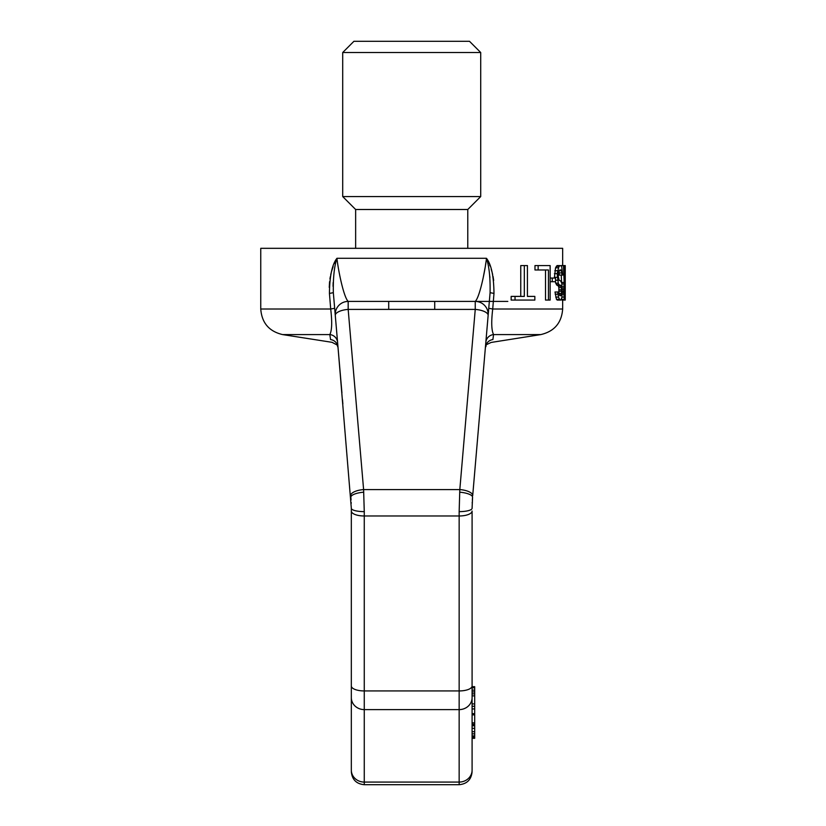 <?xml version="1.0" encoding="UTF-8"?>
<svg xmlns="http://www.w3.org/2000/svg" width="826" height="826" viewBox="0 0 826 826"><rect width="100%" height="100%" fill="white"/><g stroke="black" fill="none" stroke-linecap="round" stroke-linejoin="round"><path stroke-width="1.24" d="M472.09 686.685L474.682 686.685L474.682 725.744L472.09 725.744L472.09 770.121A12.937 11.956 0 0 1 459.153 782.077L364.266 782.077L364.266 784.7L459.153 784.7L459.153 511.635L459.814 489.581A12.937 4.935 4.9 0 1 472.699 495.631L490.086 292.683C490.355 277.732 489.147 266.261 486.462 258.29C485.533 268.047 479.999 296.844 475.249 301.418A12.937 12.937 0 0 1 488.135 315.47A12.937 12.937 -175.1 0 0 475.249 301.418L348.169 301.418L434.713 301.418L434.713 309.409L425.834 309.399M335.129 313.673L335.284 315.47A12.937 4.935 175.1 0 1 348.169 309.409L348.169 301.418L388.705 301.418L388.705 309.409L475.249 309.409L475.249 301.418A12.937 12.937 0 0 1 488.135 315.47A12.937 4.935 -175.1 0 0 475.249 309.409L459.814 489.581L363.605 489.581L364.266 511.635A12.937 3.325 180 0 1 351.329 508.31L351.329 714.108L351.329 508.31L338.01 347.312A8.621 8.59 -4.9 0 0 330.545 339.558C332.589 343.42 332.589 343.42 330.545 339.558L329.842 334.582C331.959 330.441 332.248 321.923 330.699 309.017L329.44 293.416C329.636 276.07 332.145 264.372 336.956 258.29C337.886 268.047 343.42 296.844 348.169 301.418A12.937 12.937 0 0 0 335.284 315.47L341.923 392.939M333.27 291.97L333.332 292.683C333.064 277.712 334.272 266.251 336.956 258.29L486.462 258.29C491.284 264.382 493.793 276.09 493.979 293.416L492.719 309.017C491.181 321.923 491.46 330.441 493.576 334.582L492.885 339.558C490.871 343.358 490.871 343.358 492.885 339.558M493.68 280.427L493.019 276.297M492.637 274.49L492.059 272.136M492.038 272.053L491.171 269.121M490.055 265.993L489.56 264.733M489.002 263.432L487.557 260.376M562.661 265.569L562.661 248.316L260.758 248.316L260.758 309.017L330.699 309.017L334.664 308.284L335.077 313.085M561.484 298.692L561.887 300.075L565.242 300.075L565.242 265.569L565.17 280.985L564.55 280.985L564.034 265.569L563.477 265.569L564.179 282.451L563.559 292.001L564.488 300.075M561.556 282.554L561.277 275.11M559.956 300.075L557.271 300.075L556.456 299.342L555.01 292.001L557.736 292.001L558.459 297.133L559.956 300.075L560.699 300.075L561.773 297.876L562.361 292.001L561.773 283.194L560.699 280.985L559.15 280.251L558.283 276.586L558.634 272.177L559.801 269.978L561.515 270.711L562.021 275.11L562.692 275.11L561.649 266.302L560.978 265.569L558.985 266.302L557.168 273.643L558.283 283.194L558.985 284.66L560.699 285.393L561.515 287.593L561.515 293.467L560.699 295.667L559.801 295.667L558.81 292.001L557.736 292.001M558.035 285.393L558.861 287.593L558.861 293.467M559.801 285.393L557.116 285.393L555.196 281.718M554.525 278.052L554.432 277.319L557.168 277.319M559.801 265.569L557.116 265.569L555.568 267.769L554.432 277.319M562.021 275.11L559.367 275.11L558.861 270.711M545.521 269.978L545.521 300.075L550.137 300.075L550.137 265.569L538.139 265.569L538.139 269.978L548.433 269.978L548.433 300.075M538.139 265.569L534.98 265.569L534.98 269.978L538.139 269.978M515.032 296.4L511.149 296.4L511.149 300.075L534.845 300.075L534.845 296.4L527.422 296.4L527.422 265.569L524.314 265.569L524.314 296.4L515.032 296.4L515.032 300.075M524.314 265.569L520.762 265.569L520.762 296.4M531.603 296.4L527.422 296.4M488.94 306.054L490.148 291.991M487.361 324.597L487.154 326.931M486.855 330.472L486.72 332.021M486.318 336.771L486.246 337.617M472.823 494.237L485.275 348.871M488.373 312.775L488.755 308.284L488.3 313.622L488.755 308.284L492.719 309.017L562.661 309.017L562.661 300.075M485.833 342.356A8.621 8.559 -175.1 0 1 493.576 334.582A8.621 8.559 4.9 0 0 486.225 340.436M493.576 334.582L540.834 334.582L491.16 342.439C482.343 346.569 487.753 343.967 485.409 347.343A8.621 8.59 -175.1 0 1 492.885 339.569M472.524 497.789L472.369 499.864M472.224 502.332L472.193 503.055M459.153 511.635A12.937 3.325 0 0 0 472.09 508.31L472.565 497.273A12.937 3.954 4.9 0 0 459.669 492.193M337.689 345.629L337.927 346.393M336.698 332.021L337.586 342.356A8.621 8.559 175.1 0 0 337.194 340.436M337.173 337.617L337.101 336.771M337.091 336.554L336.75 332.599M336.172 325.826L335.738 320.746M333.146 282.575L333.064 286.374M334.788 262.596L334.427 263.401M333.136 266.571L331.546 271.455M331.371 272.084L330.689 274.882M330.338 276.607L329.956 278.878M329.595 281.625L329.244 287.376M564.437 285.393L565.17 285.393L565.17 296.4L564.241 295.667L564.034 292.001L564.241 286.126L565.17 285.393M564.437 296.4L565.17 296.4M552.253 281.718L555.526 281.718L555.526 278.052L552.253 278.052L552.253 281.718L550.137 281.718M564.55 280.985L565.17 280.985M564.034 265.569L565.17 265.569M561.566 299.342L564.179 299.342M561.897 297.133L563.89 297.133M562.279 294.201L563.642 294.201M562.361 292.001L563.559 292.001M562.361 289.059L563.559 289.059M562.279 286.859L563.642 286.859M561.897 283.927L563.89 283.927M561.566 282.451L564.179 282.451M560.978 265.569L563.477 265.569M559.801 295.667L560.699 295.667M559.316 294.934L561.122 294.934M558.985 293.467L561.515 293.467M558.995 291.268L561.649 291.268M558.995 289.792L561.649 289.792M558.861 287.593L561.515 287.593M558.459 286.126L561.122 286.126M556.28 284.66L558.985 284.66M555.568 283.194L558.283 283.194M555.526 280.251L557.55 280.251M554.432 273.643L557.168 273.643M554.824 270.711L557.55 270.711M555.568 267.769L558.283 267.769M556.28 266.302L558.985 266.302M559.243 272.91L561.897 272.91M559.15 270.711L561.515 270.711M559.801 269.978L560.978 269.978M556.456 299.342L559.15 299.342M555.753 297.133L558.459 297.133M555.196 294.201L557.922 294.201M550.137 278.052L552.253 278.052M485.894 262.544L485.512 265.136M485.048 267.996L483.231 277.546M489.921 277.629L489.756 275.987M472.204 502.962L472.224 502.394M472.358 499.916L472.565 497.273M342.501 399.743L342.862 403.945M332.145 342.336L282.585 334.582L329.842 334.582A8.621 8.559 -4.9 0 1 337.586 342.356M337.762 344.39L337.896 346.032M329.977 335.614L330.101 336.523M336.265 326.931L336.058 324.597M333.714 297.133L334.664 308.284L333.332 292.683L329.44 293.416M335.284 315.439L333.332 292.683L335.273 315.429M350.905 497.882L351.05 499.885M351.195 502.528L351.236 503.323M351.226 503.158L351.205 502.6M351.06 499.936L350.916 497.975M363.75 492.193A12.937 3.954 175.1 0 0 350.854 497.262M364.266 511.635L364.266 515.982A12.937 4.956 180 0 1 351.329 511.036L351.329 770.121C351.329 772.3 351.329 772.3 351.329 770.121L351.329 697.65A12.937 11.956 180 0 0 364.266 709.606L364.266 782.077A12.937 11.956 180 0 1 351.329 770.121M472.09 770.121C472.09 772.3 472.09 772.3 472.09 770.121L472.09 511.036A12.937 4.956 0 0 1 459.153 515.982L364.266 515.982L364.266 690.939A12.937 4.956 180 0 1 351.329 685.983M474.682 713.674L472.09 713.674L472.09 724.557L474.682 724.557M474.682 687.769L472.09 687.769L472.09 703.907L474.682 703.907M474.682 725.744L474.682 738.299L472.09 738.299M472.09 737.938L474.682 737.938M472.09 736.844L474.682 736.844M472.09 735.883L474.682 735.883M472.09 733.839L474.682 733.839M472.09 731.691L474.682 731.691M472.09 728.356L474.682 728.356M472.09 722.884L474.682 722.884M472.09 724.33L474.682 724.33M472.09 690.144L474.682 690.144M472.09 691.94L474.682 691.94M472.09 714.882L474.682 714.882M472.09 708.925L474.682 708.925M472.09 706.282L474.682 706.282M472.09 695.874L474.682 695.874M472.09 693.85L474.682 693.85M411.709 41.3L353.92 41.3L342.707 52.513L480.711 52.513L469.498 41.3L411.709 41.3M467.774 248.316L467.774 209.505L355.645 209.505L342.707 196.567L480.711 196.567L480.711 52.513M417.213 309.399L415.633 309.399M409.355 309.389L348.169 309.409L363.605 489.581A12.937 4.935 175.1 0 0 350.72 495.631M488.3 313.622L490.086 292.683L493.979 293.416M472.09 685.983A12.937 4.956 0 0 1 459.153 690.939L364.266 690.939L364.266 709.606L459.153 709.606A12.937 11.956 0 0 0 472.09 697.65M488.001 312.207L487.877 311.557M475.249 301.418L507.814 301.418M487.691 320.746L487.247 325.826L487.691 320.746M486.669 332.599L486.328 336.564L486.669 332.599M486.194 338.206L485.977 340.735M540.834 334.582C554.36 331.391 561.628 322.873 562.661 309.017M485.657 344.401L485.533 345.857M485.409 347.343L485.647 346.187M332.259 342.439L337.111 344.969L338.01 347.343L337.08 344.938M337.153 337.287L337.462 340.921L337.153 337.287M282.585 334.582C269.059 331.391 261.79 322.873 260.758 309.017M334.664 308.284L335.119 313.622M459.153 784.7C467.01 783.936 471.326 779.62 472.09 771.763M364.266 784.7C356.409 783.936 352.093 779.62 351.329 771.763M342.707 196.567L342.707 52.513M467.774 209.505L480.711 196.567M355.645 248.316L355.645 209.505"/></g></svg>
